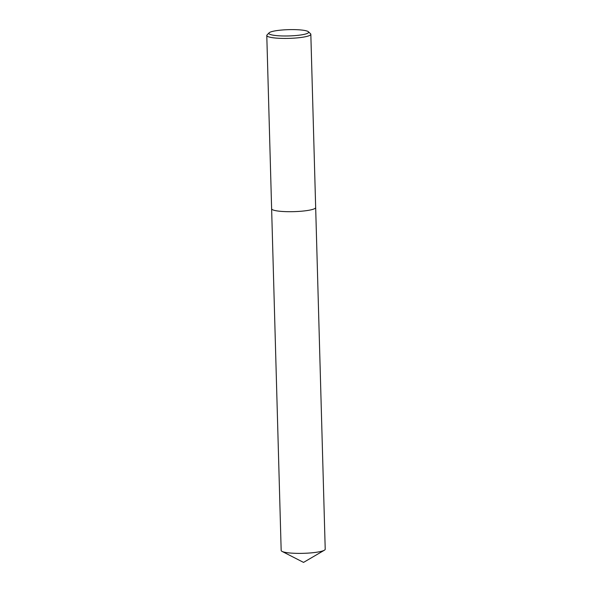 <?xml version="1.0" encoding="UTF-8"?>
<svg xmlns="http://www.w3.org/2000/svg" width="592" height="592" viewBox="0 0 592 592"><rect width="100%" height="100%" fill="white"/><g stroke="black" fill="none" stroke-linecap="round" stroke-linejoin="round"><path stroke-width="0.89" d="M308.373 31.739L310.534 33.737A22.03 3.485 178.4 0 1 310.83 34.284A22.03 3.485 178.4 0 1 307.796 36.149A22.03 3.485 178.4 0 1 283.072 38.421A22.03 3.485 178.4 0 1 266.785 35.513A22.03 3.485 178.4 0 1 267.051 34.95L269.101 32.841A19.899 3.145 178.4 0 1 271.602 31.665A19.899 3.145 178.4 0 1 292.374 29.6A19.899 3.145 178.4 0 1 308.373 31.739A19.899 3.145 178.4 0 1 305.901 33.922A19.899 3.145 178.4 0 1 282.044 35.942A19.899 3.145 178.4 0 1 269.101 32.841M315.669 207.563L325.215 549.228A22.03 3.485 178.4 0 1 324.379 550.22A22.03 3.485 178.4 0 1 322.181 551.093A22.03 3.485 178.4 0 1 300.492 553.379A22.03 3.485 178.4 0 1 282.058 551.404A22.03 3.485 178.4 0 1 281.17 550.464L271.624 208.798A22.03 3.485 178.4 0 0 287.912 211.684A22.03 3.485 178.4 0 0 312.635 209.413A22.03 3.485 178.4 0 0 315.669 207.548A22.03 3.485 178.4 0 1 312.635 209.413A22.03 3.485 178.4 0 1 287.912 211.684A22.03 3.485 178.4 0 1 271.624 208.776L266.785 35.513M315.669 207.548L310.83 34.284M282.058 551.404L303.541 562.4L324.379 550.22"/></g></svg>
